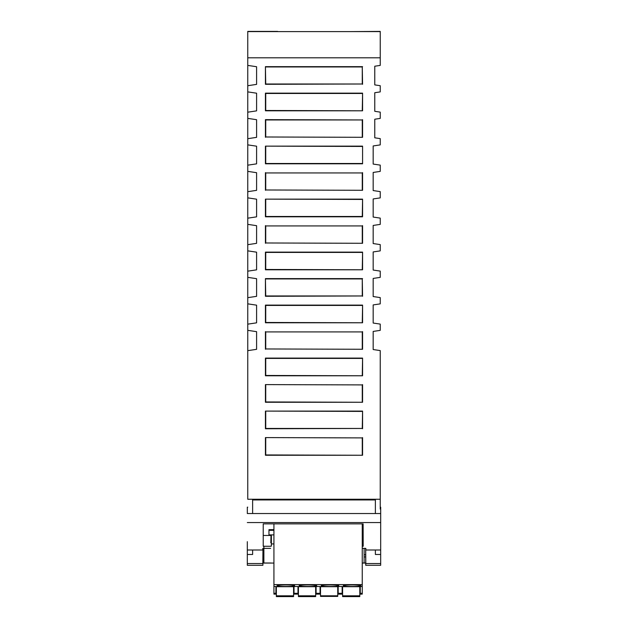<?xml version="1.0" encoding="UTF-8"?>
<svg xmlns="http://www.w3.org/2000/svg" width="628" height="628" viewBox="0 0 628 628"><rect width="100%" height="100%" fill="white"/><g stroke="black" fill="none" stroke-linecap="round" stroke-linejoin="round"><path stroke-width="0.94" d="M277.631 31.4L247.762 31.4L247.762 499.26L380.238 499.26L380.238 509.073M350.369 31.604L380.238 31.4L380.238 65.406L374.767 66.223L374.767 84.89L380.238 85.714L380.238 91.9L374.767 92.724L374.767 111.305L380.238 112.129L380.238 118.402L374.767 119.218L374.767 137.807L380.238 138.623L380.238 144.895L373.173 145.955L373.173 164.065L380.238 165.117L380.238 171.389L373.173 172.449L373.173 190.559L380.238 191.619L380.238 197.891L373.173 198.943L373.173 217.053L380.238 218.112L380.238 224.384L373.173 225.436L373.173 243.554L380.238 244.606L380.238 250.878L373.173 251.938L373.173 270.048L380.238 271.1L380.238 277.372L373.173 278.432L373.173 296.542L380.238 297.601L380.238 303.874L373.173 304.925L373.173 323.043L380.238 324.095L380.238 330.367L373.173 331.427L373.173 349.537L380.238 350.589L380.238 499.26M362.27 110.497L362.576 93.14L265.424 93.14L265.424 110.811L362.576 110.811L265.73 110.497L265.73 93.454L362.27 93.454M362.576 93.14L362.576 110.811M362.27 375.458L362.576 358.101L265.424 358.101L265.424 375.772L362.576 375.772L265.73 375.458L265.73 358.415L362.27 358.415M362.576 358.101L362.576 375.772M362.27 454.947L362.27 437.904L265.424 437.59L265.424 455.253L362.576 455.253L265.73 454.947L265.73 437.904M362.27 437.904L265.424 437.59M362.576 437.59L362.576 455.253M362.27 348.964L362.27 331.914L265.73 331.914L265.73 348.964L362.576 349.27L265.73 348.964M362.27 331.914L265.73 331.914M265.424 331.608L265.424 349.27M362.576 331.608L362.576 349.27M362.27 322.47L362.576 305.114L265.424 305.114L265.424 322.776L362.576 322.776L265.73 322.47L265.73 305.42L362.27 305.42M362.576 305.114L362.576 322.776M362.27 269.475L362.576 252.118L265.424 252.118L265.424 269.781L362.576 269.781L265.73 269.475L265.73 252.425L362.27 252.425M362.576 252.118L362.576 269.781M362.27 242.981L362.27 225.931L265.73 225.931L265.73 242.981L362.576 243.287L265.73 242.981M362.27 225.931L265.73 225.931M265.424 225.625L265.424 243.287M362.576 225.625L362.576 243.287M265.73 66.953L362.27 66.953L362.27 84.003L265.73 84.003L265.424 66.647L265.424 84.309L362.27 84.003M362.27 66.953L362.576 84.309M362.576 66.647L265.424 66.647M362.27 189.986L362.27 172.943L265.73 172.943L265.73 189.986L362.576 190.292L265.73 189.986M362.27 172.943L265.73 172.943M265.424 172.629L265.424 190.292M362.576 172.629L362.576 190.292M265.73 199.437L265.73 216.479L362.27 216.479L362.576 199.131L362.576 216.793L265.424 216.793L265.424 199.131L362.27 199.437M362.576 199.131L265.424 199.131M362.27 136.99L362.27 119.948L265.73 119.948L265.73 136.99L362.576 137.304L265.73 136.99M362.27 119.948L265.424 119.642L265.424 137.304M362.576 119.642L362.576 137.304M265.73 278.926L362.27 278.926L362.27 295.969L265.73 295.969L265.424 278.612L265.424 296.283L362.27 295.969M362.27 278.926L362.576 296.283M362.576 278.612L265.424 278.612M362.27 401.951L362.27 384.909L265.424 384.603L265.424 402.265L362.576 402.265L265.73 401.951L265.73 384.909M362.27 384.909L265.424 384.603M362.576 384.603L362.576 402.265M265.73 411.403L265.73 428.453L362.27 428.453L362.576 411.097L265.424 411.097L362.27 411.403M265.424 411.097L265.424 428.759L362.27 428.453M362.576 411.097L362.576 428.759M265.424 146.136L265.424 163.798L362.576 163.798L362.576 146.136L265.424 146.136L362.27 146.442M362.27 163.492L265.73 163.492L265.73 146.442M362.576 146.136L362.576 163.798M247.762 85.714L256.593 84.388L256.593 66.725L247.762 65.406M247.762 91.876L256.593 93.203L256.593 110.866L247.762 112.192M247.762 118.37L256.593 119.697L256.593 137.359L247.762 138.686M247.762 144.872L256.593 146.191L256.593 163.853L247.762 165.18M247.762 171.366L256.593 172.692L256.593 190.355L247.762 191.681M247.762 197.859L256.593 199.186L256.593 216.848L247.762 218.175M247.762 224.353L256.593 225.68L256.593 243.342L247.762 244.669M247.762 250.855L256.593 252.173L256.593 269.844L247.762 271.163M247.762 277.348L256.593 278.675L256.593 296.338L247.762 297.664M247.762 303.842L256.593 305.169L256.593 322.831L247.762 324.158M247.762 330.344L256.593 331.663L256.593 349.333L247.762 350.652M252.621 513.531L252.621 499.951L375.379 499.951L375.379 513.531M247.762 57.815L380.238 57.815M247.762 31.604L380.238 31.604M252.621 550.002L252.621 554.477L247.314 554.477L247.314 563.544L262.834 563.544L262.959 548.377L262.904 563.01L270.998 563.01M375.379 554.477L375.379 550.002L375.379 554.477L380.678 554.477L380.678 556.392L380.686 507.181L380.678 565.302L365.747 565.294L365.724 563.073L362.246 563.073M247.762 507.181L247.322 507.181L247.322 513.531L380.678 513.531L380.678 550.002L365.841 550.002L365.826 548.377M263.218 535.456L263.218 523.862L263.218 546.266L263.218 535.456L271.013 535.456L270.833 542.741M270.896 539.907L271.013 535.456M365.684 548.377L365.81 563.552L380.678 563.552L380.678 565.302M380.678 563.552L380.678 554.477M247.314 554.477L247.314 541.666M380.238 507.181L380.686 507.181M380.678 513.531L380.678 550.002M380.678 522.567L247.314 522.567M263.218 546.266L270.629 546.266M362.246 548.377L365.841 548.377L365.841 550.002M364.122 554.736L365.669 554.736L365.739 563.01L362.246 563.01L364.122 563.002L364.122 548.377L364.122 562.664M365.669 548.377L365.669 554.736M247.314 563.544L247.314 565.294L262.897 565.294L262.912 563.073L271.045 563.073M364.122 556.95L365.692 556.95M263.878 555.411L262.967 555.411M263.878 554.571L262.975 554.571M362.246 546.266L363.196 546.266L363.125 523.87L263.218 523.862M363.102 523.87L363.196 546.266M362.246 535.456L363.102 535.456M262.802 550.002L262.818 548.377L262.802 550.002L247.314 550.002M262.802 548.377L270.613 548.377M297.994 586.497L297.994 594.119L294.014 594.119L294.014 586.497L297.994 586.497M294.014 593.303L297.994 593.303M315.656 586.693L315.656 596.6L298.433 596.6L298.433 596.027L315.656 596.027M298.433 586.693L298.433 595.823L315.656 595.823M273.926 534.891L268.957 534.891L268.957 529.655L273.926 529.655M273.926 530.33L268.957 530.33M270.723 529.655L273.706 530.087L273.706 529.655M342.15 593.303L342.15 594.119L338.178 594.119L338.178 593.303L342.15 593.303L342.15 586.497L338.178 586.497L338.178 593.303M320.516 596.404L337.738 596.404M320.516 592.518L320.516 591.372M320.068 586.693L338.178 586.693M360.26 587.525L359.813 587.525M342.59 587.525L342.15 587.525M342.15 587.086L342.59 587.086M359.813 587.086L360.26 587.086M338.178 587.525L337.738 587.525M320.516 587.525L320.068 587.525M320.068 587.086L320.516 587.086M337.738 587.086L338.178 587.086M337.738 586.693L337.738 596.027M320.516 586.693L320.516 595.823L337.738 595.823M320.068 586.497L320.068 594.119L316.096 594.119L316.096 586.497L320.068 586.497M360.26 593.303L360.26 586.497L362.246 586.497L362.246 594.119L360.26 594.119L360.26 593.303L362.246 593.303M342.15 586.693L360.26 586.693M275.912 590.43L276.351 590.43M293.574 590.43L294.014 590.43M297.994 590.43L298.433 590.43M315.656 590.43L316.096 590.43M320.068 590.43L320.516 590.43M337.738 590.43L338.178 590.43M342.15 590.43L342.59 590.43M359.813 590.43L360.26 590.43M297.994 586.693L316.096 586.693M316.096 593.303L320.068 593.303M316.096 587.525L315.656 587.525M298.433 587.525L297.994 587.525M297.994 587.086L298.433 587.086M315.656 587.086L316.096 587.086M359.813 586.693L359.813 596.027L342.59 596.027L342.59 596.6L359.813 596.6L342.59 596.404M342.59 586.693L342.59 595.823L359.813 595.823M315.656 596.404L298.433 596.404M342.59 592.518L342.59 591.372M298.433 592.518L298.433 591.372M273.926 593.303L273.926 594.119L275.912 594.119L275.912 586.497L273.926 586.497L273.926 593.303L275.912 593.303M273.926 523.862L273.926 586.497M273.926 590.077L273.926 589.111M362.246 523.87L362.246 586.497M362.246 584.613L273.926 584.613M275.912 586.693L294.014 586.693M285.85 584.943A8.831 0.777 180 0 0 277.019 585.689A8.831 0.777 180 0 0 285.85 586.497A8.831 0.777 180 0 0 294.673 585.689A8.831 0.777 180 0 0 285.85 584.943M307.924 586.497A8.831 0.777 180 0 0 316.755 585.689A8.831 0.777 180 0 0 307.924 584.943A8.831 0.777 180 0 0 299.101 585.689A8.831 0.777 180 0 0 307.924 586.497M352.088 584.943A8.831 0.777 180 0 0 343.265 585.689A8.831 0.777 180 0 0 352.088 586.497A8.831 0.777 180 0 0 360.912 585.689A8.831 0.777 180 0 0 352.088 584.943M330.006 586.497A8.831 0.777 180 0 0 338.83 585.689A8.831 0.777 180 0 0 330.006 584.943A8.831 0.777 180 0 0 321.183 585.689A8.831 0.777 180 0 0 330.006 586.497M294.014 587.525L293.574 587.525M276.351 587.525L275.912 587.525M360.26 589.111L359.813 589.111M342.59 589.111L342.15 589.111M338.178 589.111L337.738 589.111M320.516 589.111L320.068 589.111M316.096 589.111L315.656 589.111M298.433 589.111L297.994 589.111M294.014 589.111L293.574 589.111M276.351 589.111L275.912 589.111M275.912 587.086L276.351 587.086M293.574 587.086L294.014 587.086M293.574 596.6L276.351 596.6L276.351 595.823L293.574 595.823L293.574 596.6M293.574 596.404L276.351 596.404M276.351 586.693L276.351 595.823M276.351 592.518L276.351 591.372M293.574 586.693L293.574 595.823M293.574 596.027L276.351 596.027M270.699 546.132L271.382 546.132L271.382 534.891M271.382 545.496L271.382 546.132M271.382 543.934L273.926 543.934M273.926 563.073L271.382 563.057M263.878 546.132L263.878 562.994L271.382 563.073M275.912 590.077L276.351 590.077M293.574 590.077L294.014 590.077M297.994 590.077L298.433 590.077M315.656 590.077L316.096 590.077M320.068 590.077L320.516 590.077M337.738 590.077L338.178 590.077M342.15 590.077L342.59 590.077M359.813 590.077L360.26 590.077M271.382 542.741L270.754 542.741M270.982 536.775L271.382 536.775"/></g></svg>
